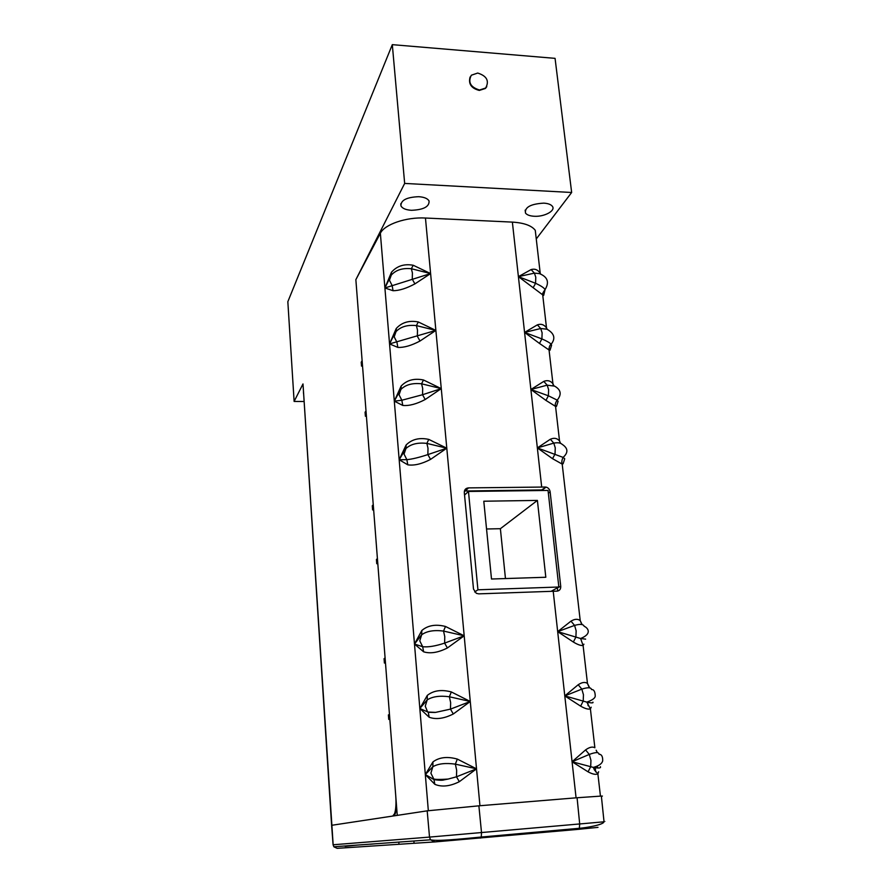 <?xml version="1.0" encoding="UTF-8"?>
<svg xmlns="http://www.w3.org/2000/svg" width="893" height="893" viewBox="0 0 893 893"><rect width="100%" height="100%" fill="white"/><g stroke="black" fill="none" stroke-linecap="round" stroke-linejoin="round"><path stroke-width="1.34" d="M375.384 843.785L370.126 844.253M357.2 845.102L345.111 846.363M597.997 827.353L578.363 829.34L579.356 828.291L579.691 823.96L604.036 821.794C605.532 821.649 605.521 821.627 604.036 821.739M578.363 829.34L434.913 841.92L430.515 839.811L429.522 837.087L579.691 823.949L577.079 797.75L576.074 797.829L572.078 761.751L588.074 771.831C592.483 774.22 595.754 774.89 597.875 773.829L600.442 796.087M333.078 844.778L333.87 846.776L333.078 844.778L331.616 825.311L302.995 383.945L294.121 401.437L287.836 301.711L392.306 44.65L555.066 58.358L571.654 192.486L536.258 238.967M294.121 401.437L304.066 401.504M303.441 391.971L303.553 393.679M331.616 825.311L392.73 816.057L394.594 813.668C395.889 809.638 396.28 803.733 395.755 795.964L397.251 815.376L392.73 816.057M392.306 44.65L404.663 183.422L355.861 279.665L395.755 795.964M362.424 364.623L361.531 366.119L361.23 362.201L362.123 360.705M366.309 414.899L365.393 416.25L365.081 412.253L366.007 410.892M373.575 508.843L372.604 509.925L372.292 505.784L373.252 504.679M377.739 562.802L376.757 563.74L376.433 559.498L377.415 558.549M385.441 662.416L384.403 663.064L384.068 658.666L385.095 658.007M389.806 718.943L388.745 719.412L388.399 714.913L389.46 714.433M536.079 237.371L535.264 230.305C531.603 225.561 523.968 222.837 512.37 222.111L425.459 218.026C406.248 216.91 384.526 224.389 380.362 233.263L355.861 279.665M404.663 183.422L571.654 192.486M411.427 210.302C423.595 209.799 429.466 206.674 429.053 200.936C427.591 198.492 424.153 197.074 418.75 196.694C406.672 197.174 400.745 200.233 400.946 205.87C402.352 208.449 405.846 209.922 411.427 210.302M534.17 216.262C544.44 216.999 556.16 210.569 552.265 206.171C550.791 204.419 547.956 203.403 543.77 203.135C530.71 203.928 524.626 207.243 525.497 213.081C526.948 214.934 529.839 215.994 534.17 216.262M361.23 362.201L362.245 362.212M365.081 412.253L366.108 412.265M372.292 505.784L373.33 505.773M376.433 559.498L377.482 559.476M384.068 658.666L385.14 658.61M388.399 714.913L389.482 714.846M510.305 490.335L510.361 490.916M601.391 796.377C602.864 796.143 602.853 796.043 601.357 796.065L577.079 797.75M598.645 771.753L597.886 773.829L594.437 769.978L593.354 767.411L590.686 766.696L588.074 771.831M597.897 767.935L597.16 766.161M600.397 766.696C601.123 768.147 598.768 768.393 593.354 767.422M591.199 707.2L590.396 708.886L594.872 747.742C592.505 746.425 589.402 747.151 585.585 749.908L589.291 754.429L590.943 760.356L590.686 766.696L572.078 761.751L589.291 754.429C595.642 752.085 598.879 752.018 599.002 754.228C601.592 754.317 602.831 756.505 602.697 760.791C602.005 763.694 598.879 765.904 593.309 767.411M597.428 752.721L596.156 750.209M592.919 702.155C593.566 703.126 591.546 703.126 586.857 702.144L590.396 708.897C588.253 709.567 584.993 708.651 580.629 706.14L564.789 695.904L581.845 689.128L578.195 684.741C581.99 682.23 585.082 681.783 587.46 683.424L588.878 686.75M585.585 749.908L572.078 761.751L557.678 631.641L573.351 642.034C577.682 644.657 580.93 645.806 583.096 645.505L580.617 638.517M545.377 487.031L468.535 487.891C465.666 488.158 464.26 489.755 464.315 492.69L473.502 589.101L476.315 593.32L478.737 593.856L556.975 591.133C559.587 590.809 560.837 589.201 560.726 586.299L550.133 491.842C549.708 489.342 548.347 487.757 546.047 487.098L541.66 489.944L464.427 491.005M545.065 289.578C549.552 282.266 547.677 276.942 539.428 273.604L534.416 273.135L535.778 277.243L535.566 283.293L518.398 276.64L534.416 273.135L531.112 269.586L518.398 276.64L542.698 294.857C541.939 294.679 542.732 292.915 545.065 289.566C544.105 287.859 540.935 285.76 535.566 283.293L533.166 287.747M531.112 269.586C534.751 268.48 537.776 269.686 540.209 273.191L540.6 273.984M537.374 324.851L524.571 332.419L540.723 328.512L537.374 324.851C541.035 323.579 544.083 324.583 546.505 327.854L542.698 294.857L543.681 295.382L545.076 289.589M546.203 328.892L546.505 327.865L547.186 329.283M543.681 295.382L542.721 294.076M543.792 381.389L530.889 389.493L547.186 385.162L543.792 381.389C547.476 379.927 550.523 380.719 552.946 383.756L549.05 350L550.01 350.246L551.584 345.267L551.182 344.229C549.887 342.823 546.795 341.037 541.906 338.905L542.118 332.821L540.723 328.512L546.985 329.216C554.363 333.402 555.77 338.402 551.171 344.218C549.731 345.1 549.028 347.031 549.05 350L539.484 343.425L541.906 338.905L524.571 332.419L539.484 343.425M553.18 385.441L552.946 383.756L553.85 385.72M550.01 350.246L548.994 348.482M570.984 621.148L557.678 631.641L574.579 625.401L570.984 621.148C574.757 618.871 577.838 618.693 580.227 620.646L562.199 464.114C561.507 462.183 561.809 459.94 563.115 457.395C568.439 452.572 568.115 448.219 562.155 444.334C560.424 442.783 557.634 442.381 553.794 443.129L555.256 447.851L555.033 454.001L552.555 458.689L562.199 464.114L563.103 463.78L564.722 458.768L563.115 457.395L537.352 447.906L553.794 443.129L550.356 439.244L537.352 447.906L530.889 389.493L548.391 395.789L548.615 389.672L547.186 385.162L554.62 386.144C560.983 389.739 561.853 394.405 557.221 400.131L548.391 395.789L545.947 400.399L555.546 406.404C554.854 404.719 555.413 402.62 557.221 400.131L558.08 401.37L556.484 406.371L555.558 406.404L559.531 440.941L560.614 443.397M550.356 439.244C554.062 437.592 557.12 438.15 559.531 440.941L560.246 443.252M556.484 406.371L556.439 405.757M512.37 222.111L530.889 389.493L545.947 400.399M582.158 624.654L580.238 620.646L581.611 623.939M541.683 487.02L537.352 447.906L552.555 458.689M560.726 586.299L557.087 587.996M541.66 489.944L543.96 490.491M553.213 591.222L557.678 631.641L575.907 637.089L576.152 630.826L574.579 625.401C580.149 623.839 583.341 624.118 584.156 626.272C587.895 627.812 592.539 633.807 580.573 638.506L575.907 637.089L573.351 642.034M585.618 639.131L580.584 638.517M583.922 644.177L583.096 645.505L587.46 683.424L589.715 687.934M578.195 684.741L564.789 695.904L583.207 701.094L580.629 706.14M581.845 689.128C587.828 687.197 591.066 687.331 591.523 689.541C593.789 689.407 595.028 691.428 595.229 695.614C595.486 697.902 592.673 700.079 586.79 702.121L583.207 701.094L583.453 694.799L581.845 689.128M601.357 796.065L604.036 821.794C603.4 824.92 585.473 827.867 579.356 828.291L481.249 837.031L481.517 832.611L478.882 805.821L427.189 810.844L397.251 815.376M393.668 815.912L395.164 813.992C396.179 810.777 396.47 806.055 396.057 799.827M459.337 781.688L476.516 768.828L456.49 776.81L459.337 781.688C449.938 786.376 441.767 787.246 434.846 784.322L425.325 774.555L432.837 766.73L432.949 761.919L425.325 774.555L419.833 708.495L429.165 717.235C435.963 719.736 444.011 718.653 453.298 713.987L470.276 701.485L451.322 691.941C441.488 689.318 433.473 690.468 427.312 695.39L419.833 708.495L427.189 699.922L427.312 695.39M448.186 779.064C437.972 779.723 432.904 779.489 433.016 778.372L432.033 778.596L433.898 779.288L430.895 773.182L432.837 766.73C438.128 763.649 445.64 762.789 455.363 764.151L456.658 770.291L456.49 776.81L447.862 779.131C442.013 780.225 437.358 780.281 433.898 779.288L434.846 784.322M447.862 779.12L444.089 779.857C442.682 780.426 439.378 780.37 434.177 779.678L425.325 774.555L428.327 810.677M432.949 761.919C439.211 757.231 447.337 756.282 457.316 759.083L476.516 768.828L479.943 805.732L478.882 805.821M435.516 712.391L427.624 712.011L425.258 706.184L427.189 699.922C432.379 696.54 439.78 695.48 449.38 696.774L470.276 701.485L450.474 709.12L435.516 712.402L428.227 712.168L419.833 708.495L414.486 644.043L423.617 651.812C430.314 653.888 438.24 652.604 447.404 647.961L464.181 635.805L445.484 626.462C435.773 623.995 427.881 625.334 421.82 630.491L414.486 644.043L421.675 634.767L421.82 630.491M434.891 712.458L428.305 712.29L429.165 717.235M423.617 651.812L422.679 646.711L419.755 640.839L421.675 634.767C426.776 631.083 434.065 629.844 443.542 631.072L464.181 635.805L444.614 643.116C435.483 646.119 428.171 647.325 422.679 646.711L414.486 644.043L399.171 459.739L407.788 464.829C414.151 465.789 421.742 463.98 430.56 459.382L446.79 448.197L428.774 439.401C419.442 437.369 411.885 439.244 406.103 445.015L399.171 459.739L405.656 448.855M407.788 464.829L406.862 459.661L404.049 454.113L405.924 448.554C410.769 444.078 417.745 442.359 426.865 443.397L446.79 448.197L427.859 454.593C419.063 457.484 412.064 459.181 406.862 459.661L399.171 459.739L394.304 401.147L402.754 405.433C409.016 406.058 416.506 404.071 425.213 399.506L441.276 388.622L423.472 379.983C414.263 378.096 406.806 380.117 401.113 386.077L394.304 401.147L400.176 390.308M405.991 448.476L406.103 445.015M402.754 405.433L401.839 400.243L399.059 394.784L400.912 389.393C405.679 384.682 412.566 382.818 421.574 383.8L441.276 388.622L422.545 394.728L401.839 400.243L394.304 401.147L389.549 343.905L397.843 347.41C404.004 347.701 411.383 345.58 420 341.026L435.873 330.421L418.292 321.96C409.195 320.196 401.85 322.373 396.235 328.501L389.549 343.905L394.952 333.056M401.124 389.158L401.113 386.077M397.843 347.41L396.927 342.209L394.181 336.851L396.034 331.604C400.711 326.671 407.498 324.661 416.406 325.599L435.873 330.421L389.549 343.905L384.905 287.959L393.043 290.716C399.104 290.705 406.382 288.428 414.899 283.896L430.605 273.571L413.236 265.266C404.25 263.625 396.994 265.947 391.469 272.231L384.905 287.959L391.257 275.144L391.469 272.231M396.358 331.214L396.235 328.501M393.043 290.716L392.127 285.503L389.426 280.235L391.257 275.144C395.856 269.987 402.553 267.855 411.349 268.726L430.605 273.571L384.905 287.959L380.362 233.263M414.899 283.896L412.276 279.163L412.41 272.945L411.349 268.726L413.236 265.266M420 341.026L417.355 336.27L417.489 330.008L416.406 325.599L418.292 321.96M425.213 399.506L422.545 394.728L422.69 388.433L421.574 383.8L423.472 379.983M430.56 459.382L427.859 454.593L428.004 448.264L426.865 443.397L428.774 439.401M447.404 647.961L444.614 643.116L444.77 636.676L443.542 631.072L445.484 626.462M453.298 713.987L450.474 709.12L450.641 702.646L449.38 696.774L451.322 691.941M457.316 759.083L455.363 764.151L476.516 768.828L425.459 218.026M470.12 76.965C468.189 83.83 471.247 88.318 479.284 90.427L485.424 88.452L486.774 86.643M477.71 73.047C486.841 75.961 489.498 80.95 485.658 88.027L479.519 90.014C470.511 87.224 467.787 82.301 471.325 75.224L477.71 73.047M558.839 587.014L477.934 589.804L468.468 491.451L548.045 490.436L558.839 587.014L551.171 591.3M468.468 491.451L464.539 495.057M545.813 577.258L491.496 579.01L483.794 501.219L537.396 500.415L545.813 577.258M477.934 589.804L474.663 591.959M486.54 528.991L500.381 528.701L537.396 500.415M500.381 528.701L505.46 578.564M434.69 841.932L337.152 848.339L333.893 846.821M333.87 846.776L430.515 839.811C437.124 841.44 460.576 839.052 481.249 837.031L480.423 838.092M302.995 383.945L333.156 844.767L429.522 837.087L427.189 810.844M595.229 767.746L595.709 771.876M587.717 702.322L588.107 705.716M576.074 797.829L479.943 805.732M557.399 588.096L557.734 591.043M550.133 491.842L548.347 493.204M468.535 487.891L465.376 490.904M577.804 829.072L577.738 828.436M535.264 230.305L540.209 273.191L539.294 273.537M542.364 489.989L546.047 487.098M395.286 813.612L394.594 813.668M413.995 842.356L413.883 841.016M398.903 843.394L398.791 842.099M400.946 205.87L400.767 203.76M525.497 213.081L525.162 210.112"/></g></svg>
